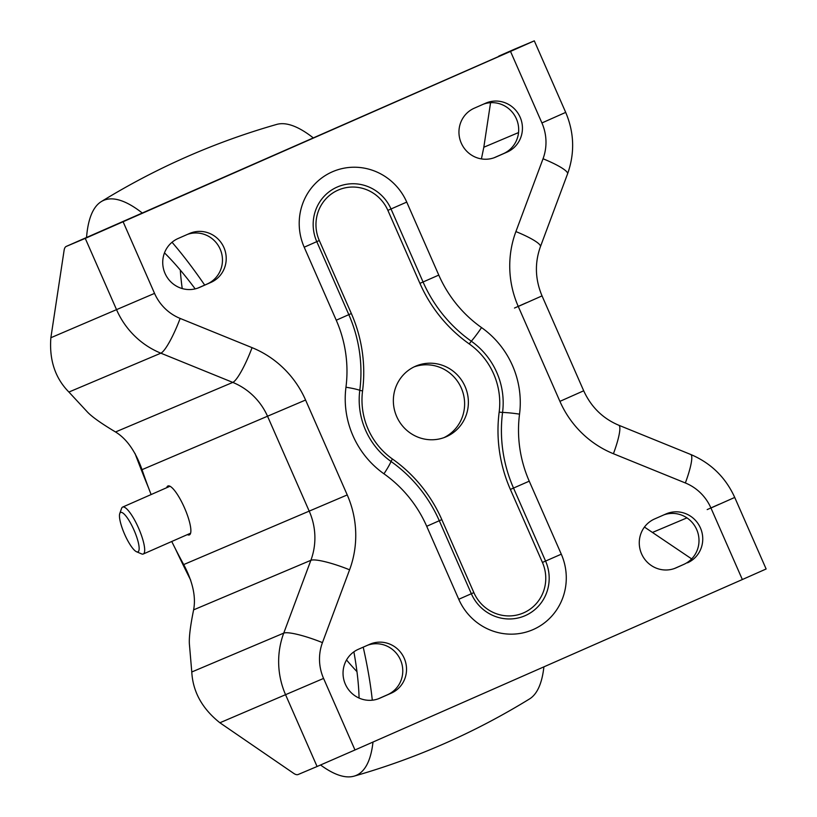 <?xml version="1.0" encoding="UTF-8"?>
<svg xmlns="http://www.w3.org/2000/svg" width="817" height="817" viewBox="0 0 817 817"><rect width="100%" height="100%" fill="white"/><g stroke="black" fill="none" stroke-linecap="round" stroke-linejoin="round"><path stroke-width="1.23" d="M446.317 436.697A38.45 37.337 67.1 0 0 465.159 386.696A38.45 37.337 67.1 0 0 415.894 366.067A38.45 37.337 67.1 0 0 415.414 366.282A38.45 37.337 67.1 0 0 396.572 416.272A38.45 37.337 67.1 0 0 445.837 436.901A38.45 37.337 67.1 0 0 446.317 436.697M443.937 437.646A38.45 37.337 67.1 0 0 461.503 388.535A38.45 37.337 67.1 0 0 414.045 366.915M166.719 487.688A26.706 6.373 66.3 0 1 167.914 485.992A26.706 6.373 66.3 0 1 167.934 485.992A26.706 6.373 66.3 0 1 184.519 507.919A26.706 6.373 66.3 0 1 189.421 534.88A26.706 6.373 66.3 0 1 189.401 534.89A26.706 6.373 66.3 0 1 187.359 534.624M518.203 47.927L81.516 239.698A42.719 10.192 -113.7 0 0 81.475 239.718A42.719 10.192 -113.7 0 0 81.445 239.728M317.078 766.509L354.976 749.975L323.573 678.427A46.998 45.64 -112.9 0 1 322.449 642.622A34.181 5.678 20.4 0 0 283.744 633.114L191.781 671.982C192.863 691.785 202.228 708.717 219.896 722.769L293.691 773.362A42.719 10.192 -113.7 0 0 298.154 774.506L317.078 766.509L285.674 694.971A81.179 78.83 -112.9 0 1 283.744 633.114L310.868 560.309A64.083 62.235 67.1 0 0 309.347 511.473L267.68 416.568A64.083 62.235 67.1 0 0 232.784 382.407L160.857 353.179A81.179 78.83 -112.9 0 1 116.657 309.919L85.254 238.38L66.32 246.387A42.719 10.192 -113.7 0 0 66.289 246.397A42.719 10.192 -113.7 0 0 64.104 250.349L50.868 337.727C49.163 360.021 55.178 378.138 68.904 392.048L86.857 411.4C91.106 416.221 100.654 423.073 115.524 431.968C126.666 438.77 135.51 451.331 142.035 469.663A149.531 35.672 66.3 0 0 151.114 494.551M354.976 749.975L742.347 579.539L710.943 508A46.998 45.64 67.1 0 0 685.351 482.959L613.424 453.731A98.265 95.426 -112.9 0 1 559.911 401.361L518.254 306.457A98.265 95.426 -112.9 0 1 515.905 231.579L543.039 158.764A46.998 45.64 67.1 0 0 541.916 122.948L510.513 51.41L534.298 40.85L514.455 49.224A42.719 10.192 66.3 0 0 514.424 49.234A42.719 10.192 66.3 0 1 514.424 49.234L499.228 55.913A42.719 10.192 66.3 0 1 499.269 55.903L514.455 49.224M518.192 47.907L499.269 55.903M85.254 238.38L510.513 51.41M178.045 238.533A26.706 25.93 67.1 0 0 164.963 273.246A26.706 25.93 67.1 0 0 199.174 287.574A26.706 25.93 67.1 0 0 199.511 287.431L210.909 282.416A26.706 25.93 67.1 0 0 223.981 247.694A26.706 25.93 67.1 0 0 189.779 233.376A26.706 25.93 67.1 0 0 189.442 233.519L178.045 238.533M495.735 157.099L507.132 152.085A26.706 25.93 67.1 0 0 520.204 117.372A26.706 25.93 67.1 0 0 486.003 103.044A26.706 25.93 67.1 0 0 485.666 103.187L474.268 108.201A26.706 25.93 67.1 0 0 461.186 142.924A26.706 25.93 67.1 0 0 495.398 157.252A26.706 25.93 67.1 0 0 495.735 157.099L495.061 157.385M687.444 562.852A26.706 25.93 67.1 0 0 700.516 528.139A26.706 25.93 67.1 0 0 666.315 513.811A26.706 25.93 67.1 0 0 665.978 513.954L654.58 518.969A26.706 25.93 67.1 0 0 641.508 553.691A26.706 25.93 67.1 0 0 675.71 568.009A26.706 25.93 67.1 0 0 676.047 567.866L683.686 564.445A26.706 25.93 67.1 0 0 697.034 530.376A26.706 25.93 67.1 0 0 663.833 514.894M379.823 698.198L391.22 693.184A26.706 25.93 67.1 0 0 404.292 658.461A26.706 25.93 67.1 0 0 370.091 644.133A26.706 25.93 67.1 0 0 369.754 644.286L358.357 649.29A26.706 25.93 67.1 0 0 345.274 684.013A26.706 25.93 67.1 0 0 379.486 698.341A26.706 25.93 67.1 0 0 379.823 698.198L379.149 698.484M498.166 56.782A42.719 10.192 66.3 0 1 499.228 55.913M518.55 132.568L483.817 147.244L490.568 102.687M197.898 288.074L207.15 284.01A26.706 25.93 67.1 0 0 220.498 249.931A26.706 25.93 67.1 0 0 187.287 234.459M494.122 157.742L503.374 153.678A26.706 25.93 67.1 0 0 516.722 119.609A26.706 25.93 67.1 0 0 483.521 104.137M674.444 568.509L683.686 564.445M378.21 698.841L387.462 694.767A26.706 25.93 67.1 0 0 400.81 660.698A26.706 25.93 67.1 0 0 367.609 645.226M191.781 671.982L189.493 645.226C188.778 638.731 190.147 626.945 193.609 609.86C196.111 596.951 192.802 581.857 183.702 564.567A149.531 35.672 66.3 0 1 171.744 541.487M742.347 579.539L766.132 568.979L734.728 497.441C725.588 477.363 710.913 463.035 690.702 454.466L618.786 425.238C602.844 418.518 591.151 407.04 583.695 390.792L542.039 295.887C535.125 279.404 534.584 263.003 540.425 246.683L567.56 173.878C574.913 153.198 574.29 132.701 565.701 112.389L534.298 40.85M483.817 147.244L481.417 158.906M644.45 527.057L691.652 558.899M86.531 237.584A314.024 74.909 66.3 0 1 101.298 201.595C156.231 167.842 214.708 142.117 276.708 124.419A314.024 74.909 66.3 0 1 292.129 125.512A314.024 74.909 66.3 0 1 313.462 138.042M543.897 666.856A314.024 74.909 66.3 0 1 529.487 698.974C474.544 732.726 416.078 758.452 354.078 776.15A314.024 74.909 66.3 0 1 338.647 775.057A314.024 74.909 66.3 0 1 320.581 765.008M190.729 580.233A314.024 74.909 66.3 0 1 175.338 548.697M148.551 487.882A314.024 74.909 66.3 0 1 134.999 453.445M101.298 201.595A314.024 74.909 66.3 0 1 121.233 200.706A314.024 74.909 66.3 0 1 142.566 213.237M164.483 252.861A281.977 67.26 66.3 0 1 195.181 288.881M353.884 651.843A281.977 67.26 66.3 0 1 359.072 698.065M172.03 242.261A314.024 74.909 66.3 0 1 204.699 285.082M363.218 647.156A314.024 74.909 66.3 0 1 372.297 700.189M372.991 742.04A314.024 74.909 66.3 0 1 354.078 776.15M124.174 514.097A21.518 5.137 66.3 0 1 136.929 537.688A21.518 5.137 66.3 0 1 136.541 551.761A21.518 5.137 66.3 0 1 134.427 550.219A21.518 5.137 66.3 0 1 123.449 531.469A21.518 5.137 66.3 0 1 119.752 513.576A21.518 5.137 66.3 0 1 124.174 514.097M119.752 513.576L121.58 508.409A25.633 6.117 66.3 0 1 122.642 507.081A25.633 6.117 66.3 0 1 126.86 509.032A25.633 6.117 66.3 0 1 141.055 534.287A25.633 6.117 66.3 0 1 143.281 554.008A25.633 6.117 66.3 0 1 141.596 553.895L136.541 551.761M81.516 239.698L66.32 246.387M322.449 642.622L349.584 569.806A98.265 95.426 67.1 0 0 347.235 494.928L305.578 400.024A98.265 95.426 67.1 0 0 252.065 347.654L180.138 318.426A46.998 45.64 -112.9 0 1 154.546 293.385L123.142 221.846M336.247 320.213L304.2 247.204A57.68 56.016 -112.9 0 1 332.284 171.836A57.68 56.016 -112.9 0 1 406.733 202.095L438.78 275.094A123.898 120.324 67.1 0 0 481.54 327.586A89.717 87.133 -112.9 0 1 519.53 414.148A123.898 120.324 67.1 0 0 529.242 481.172L561.289 554.181A57.68 56.016 -112.9 0 1 533.205 629.55A57.68 56.016 -112.9 0 1 458.756 599.29L426.709 526.291A123.898 120.324 67.1 0 0 383.949 473.799A89.717 87.133 -112.9 0 1 345.959 387.238A123.898 120.324 67.1 0 0 336.247 320.213L348.828 314.647L316.782 241.638A41.759 40.554 -112.9 0 1 337.115 187.083A41.759 40.554 -112.9 0 1 391.016 208.978L423.063 281.988A139.819 135.785 67.1 0 0 471.317 341.22A73.796 71.671 -112.9 0 1 502.567 412.422A139.819 135.785 67.1 0 0 513.525 488.066L545.572 561.065A41.759 40.554 -112.9 0 1 525.239 615.63A41.759 40.554 -112.9 0 1 471.338 593.724L439.291 520.725A139.819 135.785 67.1 0 0 391.047 461.482A73.796 71.671 -112.9 0 1 359.797 390.291A139.819 135.785 67.1 0 0 348.828 314.647L351.351 313.534L319.304 240.525A38.573 37.459 -112.9 0 1 338.085 190.126A38.573 37.459 -112.9 0 1 387.871 210.357L419.918 283.366A143.006 138.88 67.1 0 0 469.264 343.947A70.609 68.577 -112.9 0 1 499.167 412.074A143.006 138.88 67.1 0 0 510.38 489.444L542.427 562.443A38.573 37.459 -112.9 0 1 523.646 612.842A38.573 37.459 -112.9 0 1 473.86 592.611L441.813 519.612A143.006 138.88 67.1 0 0 392.466 459.021A70.609 68.577 -112.9 0 1 362.564 390.894A143.006 138.88 67.1 0 0 351.351 313.534M541.916 122.948L565.701 112.389M154.546 293.385L50.868 337.727M68.904 392.048L160.857 353.179A34.181 5.852 -67.9 0 0 180.138 318.426M252.065 347.654A34.181 5.852 -67.9 0 1 232.784 382.407L115.524 431.968M347.235 494.928L183.702 564.567M305.578 400.024L142.035 469.663M193.609 609.86L310.868 560.309A34.181 5.678 20.4 0 1 349.584 569.806M219.896 722.769L323.573 678.427M710.943 508L734.728 497.441M685.351 482.959A34.181 5.852 -67.9 0 0 690.702 454.466M613.424 453.731A34.181 5.852 -67.9 0 0 618.786 425.238M559.911 401.361L583.695 390.792M518.254 306.457L542.039 295.887M515.905 231.579A34.181 5.678 20.4 0 1 540.425 246.683M543.039 158.764A34.181 5.678 20.4 0 1 567.56 173.878M514.496 308.04L526.383 302.76M707.185 509.594L719.083 504.303M686.954 517.876L652.834 532.296M473.86 592.611L458.756 599.29M441.813 519.612L426.709 526.291M542.427 562.443L561.289 554.181M510.38 489.444L529.242 481.172M499.167 412.074A4.269 0.521 -172.7 0 0 502.567 412.422A21.365 2.625 -172.7 0 1 519.53 414.148M469.264 343.947A4.269 0.551 125.2 0 1 471.317 341.22A21.365 2.747 125.2 0 0 481.54 327.586M419.918 283.366L438.78 275.094M387.871 210.357L406.733 202.095M319.304 240.525L304.2 247.204M362.564 390.894A4.269 0.521 7.3 0 1 359.797 390.291A21.365 2.625 7.3 0 0 345.959 387.238M392.466 459.021A4.269 0.551 -54.8 0 0 391.047 461.482A21.365 2.747 -54.8 0 1 383.949 473.799M199.511 287.431L198.827 287.717M210.909 282.416L207.15 284.01M507.132 152.085L503.374 153.678M676.047 567.866L675.373 568.152M391.22 693.184L387.462 694.767M180.302 270.09A262.717 62.664 -113.7 0 0 182.222 288.564M346.531 659.973A262.717 62.664 -113.7 0 0 356.968 671.635M81.475 239.718L66.289 246.397M143.281 554.008L190.627 533.184M122.642 507.081L169.977 486.258"/></g></svg>

